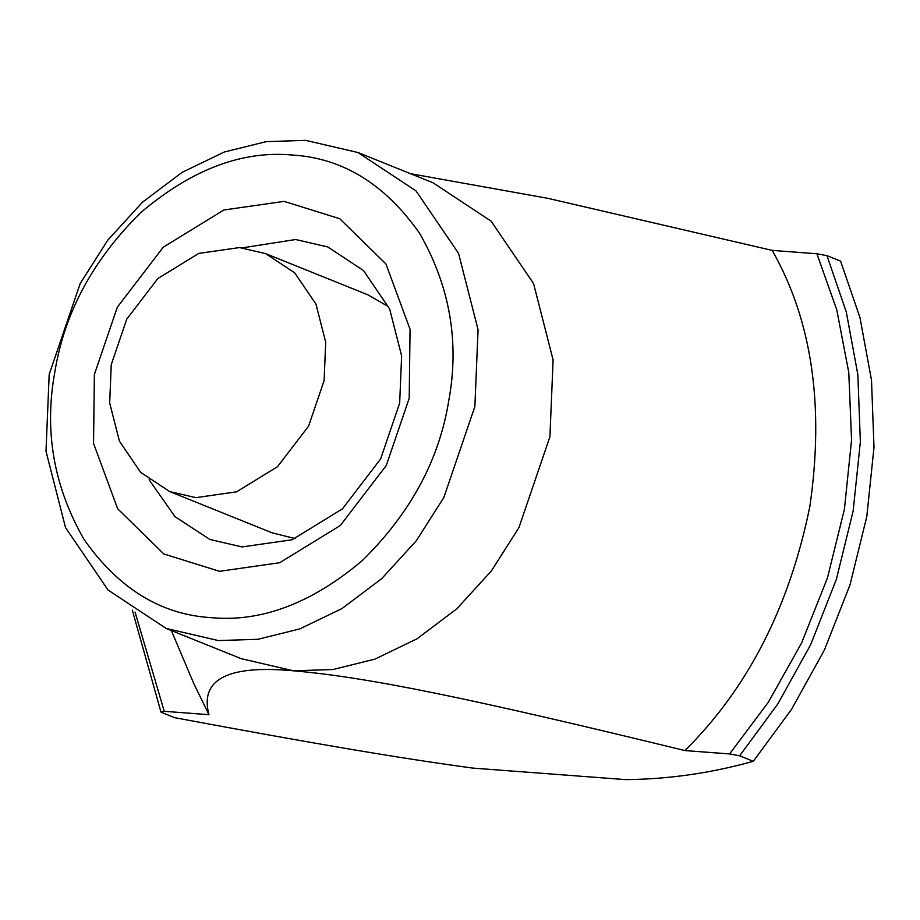 <?xml version="1.0" encoding="UTF-8"?>
<svg xmlns="http://www.w3.org/2000/svg" width="920" height="920" viewBox="0 0 920 920"><rect width="100%" height="100%" fill="white"/><g stroke="black" fill="none" stroke-linecap="round" stroke-linejoin="round"><path stroke-width="1.38" d="M295.193 538.602L272.078 532.818L169.751 491.591L140.679 472.385L119.439 441.186L109.675 403.006L111.262 364.584L126.776 319.113L157.872 278.518L198.8 253.391L239.51 247.56L265.627 253.621L294.688 272.826L315.94 304.037L325.703 342.205L324.104 380.638L308.603 426.098L277.506 466.704L236.566 491.832L195.868 497.651L169.751 491.591M265.627 253.621L367.954 294.848L388.608 306.693M472.834 768.096C400.315 758.287 315.192 743.9 174.662 717.681L161.023 712.183L164.243 711.309L208.955 714.69C199.548 679.385 227.7 664.757 293.422 670.795C367.391 677.2 468.245 697.751 684.894 750.57L729.606 753.94L739.645 755.814L753.296 761.311C711.183 773.087 668.644 779.194 625.669 779.619L472.834 768.096M739.645 755.814L777.918 703.8L810.773 644.46L836.337 579.428L853.15 511.002L860.361 441.841L857.854 374.693L846.308 312.006L826.942 255.645L840.592 261.142L859.947 317.503L871.505 380.19L874 447.338L866.801 516.499L849.988 584.924L824.423 649.957L791.568 709.297L753.296 761.311M132.319 610.213L161.023 712.183M826.942 255.645L816.902 253.77L836.786 309.867L848.78 372.531L851.563 439.817L844.422 509.22L827.459 577.886L801.573 643.022L768.303 702.259L729.606 753.94M164.243 711.309L135.056 612.064M816.902 253.77L772.179 250.401C811.934 320.16 824.481 405.559 809.83 506.609C789.291 607.223 747.638 688.539 684.894 750.57M208.955 714.69L193.74 683.433L171.339 630.533M772.179 250.401L548.17 198.398L410.481 173.684M357.903 152.501L432.94 182.723L491.084 221.145L533.566 283.555L553.104 359.904L549.918 436.758L518.903 527.678L491.337 570.986L456.711 608.89L417.013 638.813L374.842 659.145L332.891 669.542L293.422 670.795L241.201 658.674L166.163 628.452L218.385 640.561L257.841 639.308L299.793 628.912L341.964 608.58L381.673 578.657L416.3 540.753L443.865 497.455L474.869 406.525L478.066 329.671L458.528 253.322L416.035 190.911L357.903 152.501L305.681 140.38L266.225 141.634L224.273 152.03L182.091 172.362L142.393 202.285L107.766 240.189L80.201 283.498L49.185 374.417L46 451.272L65.538 527.62L108.031 590.03L166.163 628.452M242.523 247.836L295.676 239.51L327.773 246.951L363.503 270.572L389.62 308.924L401.626 355.844L399.671 403.086L380.615 458.976L342.389 508.886L292.065 539.775L242.029 546.928L209.933 539.488L175.018 516.672L149.097 479.745M94.38 374.474L93.541 443.394L117.656 508.748L163.84 553.966L219.512 571.32L279.726 562.707L340.285 525.538L386.285 465.474L409.216 398.222L410.055 329.303L385.94 263.948L339.756 218.73L284.084 201.376L223.87 209.99L163.311 247.158L117.311 307.222L94.38 374.474M448.672 401.2C439.047 460.287 410.308 513.36 362.468 560.429C311.88 603.175 261.533 622.265 211.427 617.676C161.034 614.686 118.576 588.604 84.03 539.43C53.647 486.473 43.941 430.491 54.924 371.507C64.549 312.409 93.288 259.336 141.128 212.278C191.716 169.521 242.064 150.431 292.169 155.02C342.562 158.01 385.02 184.103 419.566 233.266C449.949 286.235 459.655 342.205 448.672 401.2"/></g></svg>
